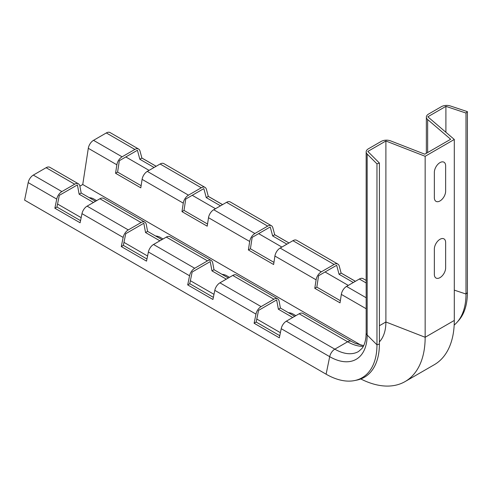 <?xml version="1.0" encoding="UTF-8"?>
<svg xmlns="http://www.w3.org/2000/svg" width="492" height="492" viewBox="0 0 492 492"><rect width="100%" height="100%" fill="white"/><g stroke="black" fill="none" stroke-linecap="round" stroke-linejoin="round"><path stroke-width="0.74" d="M96.647 200.644L93.726 198.952A7.983 4.606 180 0 0 89.169 197.649M163.061 238.983L160.14 237.298A7.983 4.606 180 0 0 155.577 235.988M229.469 277.328L226.548 275.637A7.983 4.606 180 0 0 221.99 274.333M288.398 312.672A7.983 4.606 180 0 1 292.961 313.982L295.883 315.667M434.35 274.37A7.983 4.606 120 0 0 439.996 277.629A7.983 4.606 120 0 0 445.641 267.851L445.641 242.55A7.983 4.606 -60 0 0 439.996 239.29A7.983 4.606 -60 0 0 434.35 249.069L434.35 274.37M434.35 172.378A7.983 4.606 -60 0 1 439.996 162.606A7.983 4.606 -60 0 1 445.641 165.859L445.641 191.167A7.983 4.606 120 0 1 439.996 200.945A7.983 4.606 120 0 1 434.35 197.686L434.35 172.378M366.165 151.893L366.165 332.869A7.515 4.336 0 0 0 367.167 335.04L367.167 154.058A7.515 4.336 180 0 1 366.165 151.893A7.515 4.336 180 0 1 368.36 148.824L381.159 141.432A7.515 4.336 180 0 1 390.673 140.903L424.805 154.193L450.666 139.261L427.646 119.556A7.515 4.336 180 0 1 426.361 117.133A7.515 4.336 180 0 1 428.563 114.064L441.361 106.678A7.515 4.336 180 0 1 450.432 105.989L467.4 111.641L467.4 292.623A71.924 41.525 -120 0 1 458.667 320.483L457.166 322.174A72.65 41.949 -120 0 0 465.992 294.031L465.992 113.049L467.4 111.641M299.142 313.785L347.623 341.774A7.515 4.336 120 0 1 351.38 341.405L302.9 313.41A7.515 4.336 120 0 0 299.142 313.785L286.344 321.171A7.515 4.336 120 0 0 281.215 328.687L279.345 337.813L254.106 323.244L255.975 314.111A7.515 4.336 -60 0 1 261.111 306.602L273.909 299.216A7.515 4.336 -60 0 1 277.66 298.841A7.515 4.336 -60 0 1 279.124 301.166L280.409 308.06L294.733 316.331M277.66 298.841L236.486 275.071A7.515 4.336 120 0 0 232.734 275.44L219.936 282.832A7.515 4.336 120 0 0 214.801 290.341L212.931 299.468L187.698 284.899L189.568 275.772A7.515 4.336 -60 0 1 194.697 268.263L207.495 260.871A7.515 4.336 -60 0 1 211.252 260.502L170.078 236.726A7.515 4.336 120 0 0 166.321 237.101L153.522 244.487A7.515 4.336 120 0 0 148.393 251.996L146.524 261.129L121.284 246.56L123.154 237.427A7.515 4.336 -60 0 1 128.283 229.918L141.081 222.532A7.515 4.336 -60 0 1 144.839 222.156L103.664 198.387A7.515 4.336 120 0 0 99.907 198.756L87.109 206.148A7.515 4.336 120 0 0 81.98 213.657L80.11 222.784L54.876 208.214L56.74 199.088A7.515 4.336 -60 0 1 61.875 191.579L74.673 184.186A7.515 4.336 -60 0 1 78.431 183.817A7.515 4.336 -60 0 1 79.889 186.142L81.174 193.03L95.497 201.302M144.839 222.156A7.515 4.336 -60 0 1 146.296 224.481L147.582 231.375L161.911 239.647M211.252 260.502A7.515 4.336 -60 0 1 212.71 262.826L213.995 269.714L228.325 277.986M366.165 280.422L363.102 278.656A7.515 4.336 120 0 0 359.344 279.025L346.546 286.418A7.515 4.336 120 0 0 341.331 294.394L340.034 302.863L314.794 288.294L316.098 279.819A7.515 4.336 -60 0 1 321.313 271.848L334.111 264.456A7.515 4.336 -60 0 1 337.863 264.087L296.688 240.311A7.515 4.336 120 0 0 292.931 240.686L280.132 248.073A7.515 4.336 120 0 0 274.917 256.049L273.62 264.524L248.386 249.954L249.684 241.48A7.515 4.336 -60 0 1 254.899 233.503L267.697 226.117A7.515 4.336 -60 0 1 271.455 225.742L230.281 201.972A7.515 4.336 120 0 0 226.523 202.341L213.725 209.733A7.515 4.336 120 0 0 208.51 217.71L207.206 226.179L181.972 211.609L183.27 203.135A7.515 4.336 -60 0 1 188.485 195.164L201.283 187.772A7.515 4.336 -60 0 1 205.041 187.403L163.867 163.627A7.515 4.336 120 0 0 160.109 164.002L147.311 171.388A7.515 4.336 120 0 0 142.096 179.365L140.798 187.839L115.558 173.27L116.862 164.795A7.515 4.336 -60 0 1 122.078 156.819L134.876 149.433A7.515 4.336 -60 0 1 138.633 149.058L110.073 132.569A7.515 4.336 120 0 0 106.315 132.945L93.517 140.331A7.515 4.336 120 0 0 88.302 148.307L82.748 184.512L361.263 345.31M138.633 149.058A7.515 4.336 -60 0 1 140.005 151.013L141.887 158.024L156.173 166.278M205.041 187.403A7.515 4.336 -60 0 1 206.419 189.358L208.294 196.37L222.587 204.617M271.455 225.742A7.515 4.336 -60 0 1 272.826 227.698L274.708 234.709L288.995 242.962M337.863 264.087A7.515 4.336 -60 0 1 339.24 266.043L341.116 273.054L355.409 281.301M115.558 173.27L117.588 172.095L141.13 185.687M154.082 167.483L139.833 159.254L137.422 150.263L119.341 160.7L117.588 172.095M139.833 159.254L141.887 158.024M78.431 183.817L49.87 167.329A7.515 4.336 120 0 0 46.113 167.698L33.321 175.09A7.515 4.336 120 0 0 28.185 182.6L24.6 200.121L326.11 374.197A71.924 41.525 -120 0 0 354.603 380.562A71.924 41.525 -120 0 0 376.964 344.831L376.964 163.854L379.406 163.043L367.807 151.444L385.888 141.001L425.156 156.296L454.3 139.464L427.819 116.795L445.9 106.358L465.992 113.049M54.876 208.214L56.937 207.027L80.547 220.656M93.468 202.476L79.144 194.205L77.41 184.906L59.329 195.349L56.937 207.027M79.144 194.205L81.174 193.03M248.386 249.954L250.416 248.78L273.952 262.371M286.904 244.167L272.654 235.939L270.243 226.947L252.162 237.384L250.416 248.78M272.654 235.939L274.708 234.709M187.698 284.899L189.758 283.712L213.368 297.34M226.295 279.161L211.966 270.889L210.232 261.59L192.151 272.033L189.758 283.712M211.966 270.889L213.995 269.714M254.106 323.244L256.172 322.051L279.782 335.679M292.703 317.5L278.38 309.228L276.645 299.935L258.558 310.378L256.172 322.051M278.38 309.228L280.409 308.06M314.794 288.294L316.823 287.125L340.359 300.71M353.317 282.506L339.068 274.284L336.657 265.286L318.576 275.729L316.823 287.125M339.068 274.284L341.116 273.054M367.167 154.058L376.964 163.854M274.708 234.752L288.958 242.98M141.887 158.067L156.136 166.296M220.496 205.822L206.246 197.6L208.294 196.413L222.544 204.641M181.972 211.609L184.002 210.441L207.538 224.026M206.246 197.6L203.836 188.602L185.748 199.045L184.002 210.441M341.116 273.097L355.365 281.326M159.882 240.816L145.552 232.544L147.582 231.375M121.284 246.56L123.351 245.367L146.96 258.995M145.552 232.544L143.824 223.251L125.737 233.694L123.351 245.367M125.823 156.954L149.07 170.38M192.237 195.299L215.478 208.719M258.644 233.638L281.891 247.064M325.058 271.984L348.299 285.403M57.552 204.026L81.162 217.655M123.966 242.365L147.569 256M190.373 280.711L213.983 294.339M256.787 319.05L280.397 332.684M445.9 132.274L445.9 106.358M360.802 378.963A96.74 55.854 -120 0 0 405.119 381.558L434.27 364.726A96.74 55.854 -120 0 0 454.3 320.446L454.3 139.464M405.119 381.558A96.74 55.854 -120 0 0 425.156 337.272L425.156 156.296M379.406 341.866A50.245 29.01 -120 0 0 385.888 321.983L385.888 141.001M354.603 380.562L356.817 380.113A72.65 41.949 -120 0 0 379.406 344.019L379.406 163.043M454.184 325.052A72.65 41.949 -120 0 0 457.166 322.174M82.748 184.512L79.889 186.16M366.165 332.869L365.937 337.161C365.304 342.186 363.982 345.956 361.958 348.471L358.539 351.516A47.429 27.386 60 0 1 334.824 349.166L347.623 341.774A47.429 27.386 -120 0 0 363.33 346.331M106.315 132.945L134.876 149.433M88.302 148.307L116.862 164.795M122.078 156.819L93.517 140.331M341.331 294.394L366.165 308.73M274.917 256.049L316.098 279.819M208.51 217.71L249.684 241.48M142.096 179.365L183.27 203.135M46.113 167.698L74.673 184.186M28.185 182.6L56.74 199.088M61.875 191.579L33.321 175.09M281.215 328.687L329.695 356.675L326.11 374.197M214.801 290.341L255.975 314.111M148.393 251.996L189.568 275.772M81.98 213.657L123.154 237.427M128.283 229.918L87.109 206.148M99.907 198.756L141.081 222.532M188.485 195.164L147.311 171.388M160.109 164.002L201.283 187.772M226.523 202.341L267.697 226.117M254.899 233.503L213.725 209.733M166.321 237.101L207.495 260.871M194.697 268.263L153.522 244.487M261.111 306.602L219.936 282.832M232.734 275.44L273.909 299.216M321.313 271.848L280.132 248.073M292.931 240.686L334.111 264.456M359.344 279.025L366.165 282.962M366.165 297.74L346.546 286.418M427.646 152.551L427.646 119.556M286.344 321.171L334.824 349.166A7.515 4.336 120 0 0 329.695 356.675A53.001 30.596 -120 0 0 367.167 335.04L376.964 344.831L379.406 344.019M454.3 290.132L465.992 294.031L467.4 292.623M379.406 325.729L385.888 321.983L425.156 337.272L454.3 320.446M351.38 341.405L355.212 343.354L363.68 345.642M426.361 153.295L426.361 117.133"/></g></svg>
